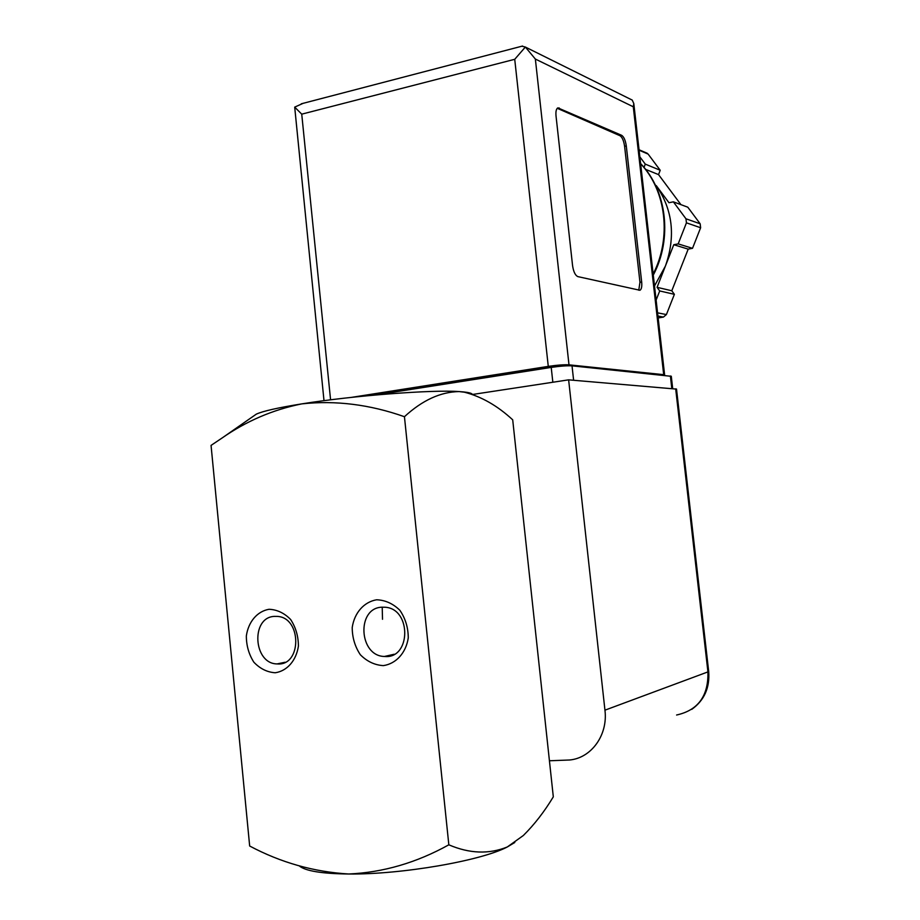 <?xml version="1.0" encoding="UTF-8"?>
<svg xmlns="http://www.w3.org/2000/svg" width="920" height="920" viewBox="0 0 920 920"><rect width="100%" height="100%" fill="white"/><g stroke="black" fill="none" stroke-linecap="round" stroke-linejoin="round"><path stroke-width="1.38" d="M299.23 865.893C305.417 871.01 321.919 873.712 348.749 874C401.752 874.609 481.378 860.717 507.311 846.963C489.003 854.393 469.51 853.679 448.834 844.813C416.541 862.73 383.18 872.459 348.749 874C313.823 871.918 280.795 862.581 249.665 846.009L211.059 445.395L221.869 438.15C246.261 421.107 272.895 409.687 301.783 403.88C335.627 400.211 369.84 404.489 404.443 416.714C422.315 400.269 440.542 391.885 459.126 391.575L464.416 392.207C481.482 396.6 497.582 405.812 512.704 419.83L553.311 796.835C544.352 811.693 534.359 824.584 523.33 835.509L507.311 846.963L514.797 842.478M222.479 437.736L211.059 445.395M382.214 607.165L382.513 619.286M448.834 844.813L404.443 416.714M376.625 599.782C363.952 601.91 354.384 612.846 352.222 627.486C352.233 637.502 354.936 646.587 360.329 654.73C367.022 661.469 374.693 665.102 383.341 665.62C396.117 663.769 406.007 652.855 408.261 637.928C408.238 627.705 405.455 618.505 399.889 610.305C393.035 603.601 385.273 600.093 376.625 599.782M269.031 609.281C257.243 611.294 248.354 621.805 246.341 635.927C246.341 645.575 248.848 654.338 253.862 662.205C260.084 668.725 267.202 672.244 275.241 672.761C287.12 671.013 296.297 660.514 298.402 646.139C298.379 636.295 295.791 627.405 290.628 619.494C284.268 613.019 277.058 609.615 269.031 609.281M253.747 415.943L256.323 414.138C262.867 411.113 278.012 407.698 301.783 403.88C352.981 395.611 431.974 389.574 459.126 391.575L463.887 391.966C468.705 392.483 471.511 393.231 472.293 394.22M274.367 616.388C250.573 617.262 253.276 663.918 277.15 663.918C301.898 666.344 301.967 617.412 277.219 616.4L274.367 616.388M381.719 607.2C356.304 608.154 358.892 656.109 384.422 656.466C410.941 659.375 411.792 608.89 385.25 607.246L381.719 607.2M676.522 389.114L568.629 379.845L604.946 710.171C608.097 734.907 591.41 758.068 569.56 760L549.424 760.771M472.891 394.416L568.629 379.845M664.206 375.325L663.699 374.67L568.997 364.837C564.167 364.561 557.255 365.079 548.274 366.378L351.417 397.382M626.29 145.935L641.677 281.98C642.08 286.568 641.505 289.328 639.952 290.271L577.886 276.621C575.276 275.448 573.505 271.791 572.573 265.638L556.025 115.977C555.634 111.481 556.255 108.778 557.876 107.87L621.702 135.343C623.932 136.85 625.462 140.38 626.29 145.935L624.599 146.303L639.963 282.29L638.768 290.214M639.848 156.826L645.288 164.128L644.011 167.417M656.224 185.575L668.966 202.722L673.359 201.836L685.963 218.787L686.435 222.835L678.178 243.892L673.773 244.72L665.401 266.075C675.832 236.532 672.773 209.691 656.224 185.575M654.511 285.947L665.401 266.075L657.075 287.327L659.709 290.95L656.121 300.092M632.235 100.096L525.354 47.046L535.359 59.052L633.282 106.789L633.799 103.569L632.235 100.084L627.555 97.773M671.289 376.315L572.021 365.838C567.18 365.573 560.245 366.091 551.218 367.402L375.348 395.002M566.639 365.815L550.516 366.597L361.606 396.313M525.354 47.046L514.728 59.305L548.274 366.378M514.728 59.305L301.737 114.16L294.699 107.123L324.001 400.671M303.082 103.339L294.699 107.123M525.332 47.023L521.881 46.207M673.359 201.836L687.792 207.195L700.166 223.79L700.626 227.746L692.519 248.319L688.194 249.124L671.795 290.766L674.383 294.32L666.402 314.571L663.412 317.078L658.145 317.952M645.598 169.372L658.536 174.605L680.938 204.654M645.288 164.128L660.215 170.269L658.536 174.605M646.242 152.846L648.129 154.089L660.215 170.269M659.709 290.95L674.383 294.32M657.075 287.327L671.795 290.766M673.773 244.72L688.194 249.124M678.178 243.892L692.519 248.319M557.244 108.307L620.011 135.734C622.242 137.23 623.771 140.748 624.599 146.303M604.946 710.171L707.928 671.899L675.682 388.827M708.676 671.324L707.928 671.899C708.572 695.876 698.13 710.251 676.602 715.012M653.154 274.01C671.772 237.946 666.31 190.727 640.63 163.737M535.359 59.052L568.997 364.837M633.282 106.789L663.699 374.67M301.737 114.16L330.579 399.82M670.381 375.969L671.807 388.504M572.021 365.838L573.62 380.27M551.218 367.402L552.839 382.248M550.516 366.597L550.608 367.494M685.963 218.787L700.166 223.79M639.101 150.224L648.129 154.089M657.926 316.031L663.412 317.078M657.57 312.834L666.402 314.571M686.435 222.835L700.626 227.746M639.963 282.29L641.677 281.98M557.393 108.364L559.21 107.939M620.011 135.734L621.702 135.343M256.323 414.138L222.168 437.954M285.108 662.239L277.15 663.918M394.22 654.246L384.422 656.466M691.759 709.366C704.306 700.338 709.952 687.688 708.688 671.428L676.51 389.034M671.278 376.211L672.692 388.573M633.799 103.569L664.619 374.923M301.288 103.81L522.56 46.034M653.28 275.103C672.474 238.993 667.138 191.026 640.619 163.564M639.043 149.753L647.278 153.283"/></g></svg>
